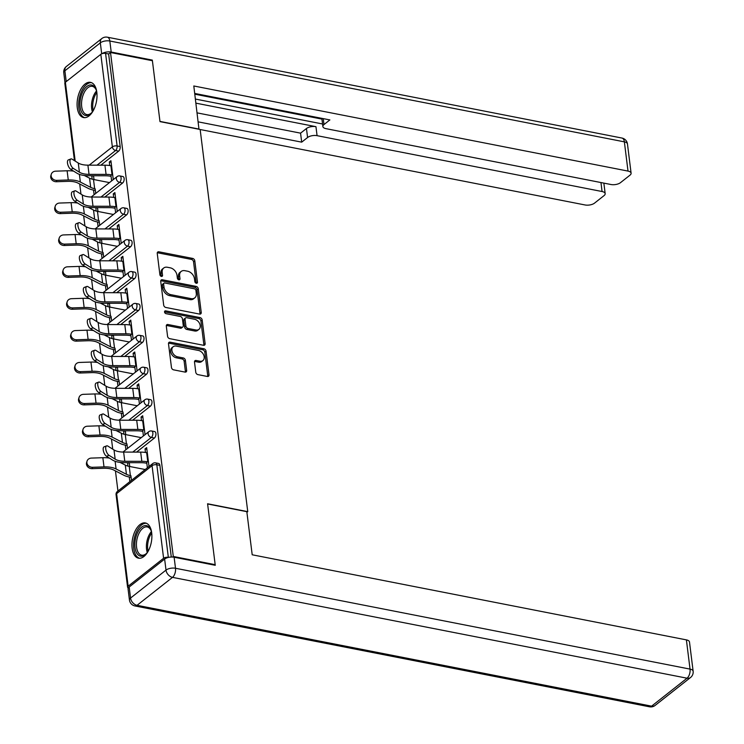<?xml version="1.0" encoding="UTF-8"?>
<svg xmlns="http://www.w3.org/2000/svg" width="744" height="744" viewBox="0 0 744 744"><rect width="100%" height="100%" fill="white"/><g stroke="black" fill="none" stroke-linecap="round" stroke-linejoin="round"><path stroke-width="1.12" d="M196.314 283.25A1.581 1.135 51.7 0 0 197.458 282.106L194.798 260.791A2.26 1.628 51.7 0 0 192.668 258.419L158.872 251.798A2.26 1.628 51.7 0 0 157.728 252.03A2.26 1.628 51.7 0 0 157.244 253.434L159.904 274.75A1.581 1.135 51.7 0 0 162.536 275.261L162.192 272.509A7.226 5.208 51.7 0 1 163.727 268.007A7.226 5.208 51.7 0 1 167.4 267.263L170.218 267.812A7.226 5.208 51.7 0 1 177.025 275.41L177.36 278.172A1.581 1.135 51.7 0 0 179.992 278.684L179.648 275.931A7.226 5.208 51.7 0 1 181.183 271.43A7.226 5.208 51.7 0 1 184.856 270.686L187.674 271.234A7.226 5.208 51.7 0 1 194.482 278.833L194.826 281.595A1.581 1.135 51.7 0 0 196.314 283.25M196.211 283.232A1.581 1.135 51.7 0 0 196.202 283.092L193.542 261.786A2.26 1.628 51.7 0 0 191.422 259.405L157.626 252.783A2.26 1.628 51.7 0 0 157.282 252.746M161.29 276.387A1.581 1.135 51.7 0 0 161.281 276.247L160.937 273.494L162.192 272.509M178.755 279.809A1.581 1.135 51.7 0 0 178.737 279.67L178.393 276.917L179.648 275.931M151.692 532.862A17.949 9.533 -78.9 0 0 145.378 522.958A17.949 9.533 -78.9 0 0 135.436 530.398A17.949 9.533 -78.9 0 0 132.153 548.272A17.949 9.533 -78.9 0 0 138.477 558.177A17.949 9.533 -78.9 0 0 148.419 550.746A17.949 9.533 -78.9 0 0 151.692 532.862A15.531 8.249 101.1 0 0 150.855 529.988A15.531 8.249 101.1 0 0 149.916 528.194A15.531 8.249 101.1 0 0 137.742 532.258A15.531 8.249 101.1 0 0 136.989 553.536A15.531 8.249 101.1 0 0 146.205 553.731A15.531 8.249 101.1 0 0 148.047 551.425M96.813 92.256A17.949 9.533 -78.9 0 0 90.498 82.352A17.949 9.533 -78.9 0 0 80.557 89.791A17.949 9.533 -78.9 0 0 77.274 107.666A17.949 9.533 -78.9 0 0 83.598 117.571A17.949 9.533 -78.9 0 0 93.539 110.14A17.949 9.533 -78.9 0 0 96.813 92.256M195.765 372.242A2.26 1.628 51.7 0 0 197.895 374.613L207.371 376.473A2.26 1.628 51.7 0 0 208.525 376.241A2.26 1.628 51.7 0 0 209.008 374.837L206.051 351.159A2.26 1.628 51.7 0 0 203.93 348.787L170.134 342.166A2.26 1.628 51.7 0 0 168.981 342.398A2.26 1.628 51.7 0 0 168.507 343.802L171.455 367.471A2.26 1.628 51.7 0 0 173.585 369.842L185.033 372.093A2.26 1.628 51.7 0 0 186.186 371.861A2.26 1.628 51.7 0 0 186.66 370.456L185.395 360.319A2.26 1.628 51.7 0 0 183.275 357.948L177.593 356.832A6.045 4.352 51.7 0 1 172.431 352.377A6.045 4.352 51.7 0 1 173.185 346.723A6.045 4.352 51.7 0 1 176.254 346.109L198.508 350.461A6.045 4.352 51.7 0 1 203.661 354.925A6.045 4.352 51.7 0 1 202.917 360.57A6.045 4.352 51.7 0 1 199.838 361.193L196.137 360.468A2.26 1.628 51.7 0 0 194.984 360.701A2.26 1.628 51.7 0 0 194.51 362.105L195.765 372.242M110.512 52.508L152.399 60.72L159.988 121.616L200.155 129.493L247.752 511.649L207.585 503.772L215.174 564.677L173.287 556.466L110.512 52.508L108.633 53.986L105.574 53.391L117.106 145.964L120.165 146.568L108.633 53.986M199.606 314.089A2.26 1.628 51.7 0 0 200.75 313.856A2.26 1.628 51.7 0 0 201.233 312.443L198.285 288.774A2.26 1.628 51.7 0 0 196.156 286.403L162.359 279.781A2.26 1.628 51.7 0 0 161.215 280.014A2.26 1.628 51.7 0 0 160.732 281.418L163.68 305.087A2.26 1.628 51.7 0 0 165.81 307.458L199.606 314.089M202.173 319.967L205.121 343.644A2.26 1.628 51.7 0 1 204.637 345.049A2.26 1.628 51.7 0 1 203.493 345.281L169.697 338.65A2.26 1.628 51.7 0 1 167.567 336.279L166.303 326.151A2.26 1.628 51.7 0 1 166.786 324.747A2.26 1.628 51.7 0 1 167.93 324.514L181.638 327.202A2.26 1.628 51.7 0 0 182.792 326.969A2.26 1.628 51.7 0 0 183.266 325.565L182.429 318.841A2.26 1.628 51.7 0 0 180.299 316.47L166.033 313.67A1.581 1.135 51.7 0 1 165.68 310.862L200.043 317.595A2.26 1.628 51.7 0 1 202.173 319.967L200.917 320.962L203.865 344.63L205.121 343.644M246.906 512.318L247.752 511.649M74.456 160.639L64.821 83.254A3.45 1.534 -7.1 0 1 65.379 82.259L100.821 54.312A3.45 1.534 -7.1 0 1 105.574 53.391M215.174 564.677L214.57 565.152M173.287 556.466L172.552 557.042M168.553 557.386L168.339 557.349A3.45 1.534 172.9 0 0 163.596 558.27L128.145 586.216A3.45 1.534 172.9 0 0 127.587 587.211A3.45 1.534 172.9 0 0 128.293 587.993M117.943 491.021L115.441 470.906M112.735 449.144L111.47 439.025M108.764 417.263L107.499 407.145M104.792 385.383L103.528 375.264M100.821 353.502L99.556 343.384M96.85 321.622L95.585 311.504M92.879 289.742L91.614 279.623M88.908 257.861L87.643 247.743M84.937 225.981L83.672 215.862M80.966 194.1L79.701 183.982M93.586 176.17L91.856 175.733M111.126 162.341L109.294 161.987L110.921 160.704L113.274 179.602M95.734 193.431L95.158 188.771M94.014 179.574L93.53 175.733M91.754 175.817L92.172 179.165M93.53 190.055L94.107 194.714M109.294 161.987L109.731 165.54M110.875 174.738L111.647 180.885M154.408 438.039L151.348 437.435A3.45 1.832 101.1 0 0 152.846 432.887A3.45 1.832 -78.9 0 0 151.627 430.99L154.687 431.585A3.45 1.832 101.1 0 1 155.905 433.492A3.45 1.832 101.1 0 1 154.408 438.039L136.561 452.11M123.216 462.638L122.137 463.484M163.596 558.27L152.064 465.688A3.45 1.534 172.9 0 1 156.817 464.768A3.45 1.832 -78.9 0 0 155.598 462.87L158.658 463.466A3.45 1.832 101.1 0 1 159.876 465.372L156.817 464.768L168.339 557.349M171.287 557.033L159.876 465.372M120.165 146.568A3.45 1.832 101.1 0 1 118.668 151.116L100.821 165.187M87.476 175.705L86.397 176.56M123.625 430.776L123.941 434.208M125.299 445.098L125.876 449.757M127.503 448.474L126.926 443.815M125.783 434.617L125.299 430.776M141.5 420.583L141.062 417.031L142.69 415.747L145.043 434.645M142.643 429.781L143.415 435.928M146.466 374.279L143.406 373.674A3.45 1.832 101.1 0 0 144.903 369.126A3.45 1.832 -78.9 0 0 143.685 367.229L146.745 367.824A3.45 1.832 101.1 0 1 147.963 369.731A3.45 1.832 101.1 0 1 146.466 374.279L128.619 388.349M115.274 398.877L114.195 399.723M115.683 367.015L115.999 370.447M117.357 381.337L117.933 385.997M119.561 384.713L118.984 380.054M117.84 370.856L117.357 367.015M133.557 356.822L133.12 353.27L134.748 351.986L137.101 370.884M134.701 366.02L135.473 372.167M138.523 310.518L135.464 309.913A3.45 1.832 101.1 0 0 136.961 305.366A3.45 1.832 -78.9 0 0 135.743 303.468L138.803 304.064A3.45 1.832 101.1 0 1 140.021 305.97A3.45 1.832 101.1 0 1 138.523 310.518L120.677 324.589M107.331 335.116L106.253 335.963M107.74 303.254L108.057 306.686M109.415 317.576L109.991 322.236M111.619 320.952L111.042 316.293M109.898 307.095L109.415 303.254M125.615 293.062L125.178 289.509L126.805 288.226L129.158 307.123M126.759 302.259L127.531 308.407M130.581 246.757L127.522 246.152A3.45 1.832 101.1 0 0 129.019 241.605A3.45 1.832 -78.9 0 0 127.801 239.708L130.86 240.303A3.45 1.832 101.1 0 1 132.079 242.209A3.45 1.832 101.1 0 1 130.581 246.757L112.735 260.828M99.389 271.346L98.31 272.202M99.798 239.494L100.115 242.925M101.472 253.816L102.049 258.475M103.676 257.192L103.1 252.532M101.956 243.334L101.472 239.494M117.673 229.301L117.236 225.748L118.863 224.465L121.216 243.362M118.817 238.499L119.589 244.646M122.639 182.996L119.579 182.392A3.45 1.832 101.1 0 0 121.077 177.844A3.45 1.832 -78.9 0 0 119.858 175.937L122.918 176.542A3.45 1.832 101.1 0 1 124.136 178.448A3.45 1.832 101.1 0 1 122.639 182.996L104.792 197.067M91.447 207.585L90.368 208.441M113.702 197.42L113.265 193.868L114.892 192.584L117.245 211.482M114.846 206.618L115.618 212.765M95.827 207.613L96.143 211.045M97.501 221.935L98.078 226.595M99.705 225.311L99.129 220.652M97.985 211.454L97.501 207.613M126.61 214.877L123.55 214.272A3.45 1.832 101.1 0 0 125.048 209.724A3.45 1.832 -78.9 0 0 123.83 207.827L126.889 208.422A3.45 1.832 101.1 0 1 128.108 210.329A3.45 1.832 101.1 0 1 126.61 214.877L108.764 228.947M95.418 239.466L94.339 240.321M121.644 261.181L121.207 257.629L122.834 256.345L125.187 275.243M122.788 270.379L123.56 276.526M103.769 271.374L104.086 274.806M105.443 285.696L106.02 290.355M107.648 289.072L107.071 284.413M105.927 275.215L105.443 271.374M134.552 278.637L131.493 278.033A3.45 1.832 101.1 0 0 132.99 273.485A3.45 1.832 -78.9 0 0 131.772 271.588L134.831 272.183A3.45 1.832 101.1 0 1 136.05 274.09A3.45 1.832 101.1 0 1 134.552 278.637L116.706 292.708M103.36 303.227L102.281 304.082M129.586 324.942L129.149 321.389L130.777 320.106L133.13 339.004M130.73 334.14L131.502 340.287M111.712 335.135L112.028 338.567M113.386 349.457L113.962 354.116M115.59 352.833L115.013 348.173M113.869 338.976L113.386 335.135M142.495 342.398L139.435 341.794A3.45 1.832 101.1 0 0 140.932 337.246A3.45 1.832 -78.9 0 0 139.714 335.349L142.774 335.944A3.45 1.832 101.1 0 1 143.992 337.85A3.45 1.832 101.1 0 1 142.495 342.398L124.648 356.469M111.302 366.997L110.224 367.843M137.528 388.703L137.091 385.15L138.719 383.867L141.072 402.764M138.672 397.901L139.444 404.048M119.654 398.896L119.97 402.327M121.328 413.218L121.904 417.877M123.532 416.594L122.955 411.934M121.811 402.737L121.328 398.896M150.437 406.159L147.377 405.554A3.45 1.832 101.1 0 0 148.874 401.007A3.45 1.832 -78.9 0 0 147.656 399.11L150.716 399.705A3.45 1.832 101.1 0 1 151.934 401.611A3.45 1.832 101.1 0 1 150.437 406.159L132.59 420.23M119.245 430.757L118.166 431.604M145.471 452.464L145.024 448.911L146.661 447.628L149.014 466.525M146.615 461.661L147.386 467.809M127.596 462.656L127.912 466.088M129.27 476.978L129.847 481.638M131.474 480.354L130.898 475.695M129.754 466.497L129.27 462.656M95.725 207.697L97.557 208.05M113.265 193.868L115.097 194.221M99.696 239.577L101.528 239.931M117.236 225.748L119.068 226.102M103.667 271.458L105.499 271.811M121.207 257.629L123.039 257.982M107.638 303.338L109.47 303.692M125.178 289.509L127.01 289.862M111.609 335.219L113.441 335.572M129.149 321.389L130.981 321.743M115.58 367.099L117.413 367.452M133.12 353.27L134.952 353.632M119.552 398.979L121.384 399.333M137.091 385.15L138.923 385.513M123.523 430.86L125.355 431.213M141.062 417.031L142.895 417.393M127.494 462.74L129.326 463.094M145.024 448.911L146.866 449.274M181.183 271.43L179.927 272.416A7.226 5.208 51.7 0 0 178.393 276.917M163.727 268.007L162.471 268.993A7.226 5.208 51.7 0 0 160.937 273.494M199.95 314.117A2.26 1.628 51.7 0 0 199.978 313.438L197.03 289.76A2.26 1.628 51.7 0 0 194.909 287.389L161.113 280.767A2.26 1.628 51.7 0 0 160.769 280.73M195.932 290.467A1.581 1.135 51.7 0 0 194.444 288.802L164.777 282.99A1.581 1.135 51.7 0 0 163.633 284.143L163.996 287.044A7.226 5.208 51.7 0 0 170.804 294.643L191.087 298.623A7.226 5.208 51.7 0 0 194.761 297.87A7.226 5.208 51.7 0 0 196.295 293.378L195.932 290.467M163.978 283.157L162.722 284.143A1.581 1.135 51.7 0 0 162.387 285.129L163.633 284.143M194.761 297.87L193.505 298.865A7.226 5.208 51.7 0 1 189.832 299.609L169.558 295.628A7.226 5.208 51.7 0 1 162.75 288.04L162.387 285.129M203.837 345.309A2.26 1.628 51.7 0 0 203.865 344.63M182.792 326.969L181.536 327.955A2.26 1.628 51.7 0 1 180.383 328.188L166.684 325.5A2.26 1.628 51.7 0 0 166.34 325.463M164.536 311.866L198.788 318.581L200.043 317.595M195.858 329.983A6.045 4.352 51.7 0 0 198.936 329.359A6.045 4.352 51.7 0 0 199.68 323.705A6.045 4.352 51.7 0 0 194.528 319.25L186.688 317.716A2.26 1.628 51.7 0 0 185.535 317.948A2.26 1.628 51.7 0 0 185.061 319.353L185.898 326.077A2.26 1.628 51.7 0 0 188.027 328.448L195.858 329.983L194.612 330.978A6.045 4.352 51.7 0 0 197.681 330.355L198.936 329.359M185.535 317.948L184.289 318.934A2.26 1.628 51.7 0 0 183.805 320.348L185.061 319.353M194.612 330.978L186.772 329.434A2.26 1.628 51.7 0 1 184.642 327.062L183.805 320.348M200.917 320.962A2.26 1.628 51.7 0 0 198.788 318.581M202.917 360.57L201.661 361.565A6.045 4.352 51.7 0 1 198.592 362.189L194.882 361.454A2.26 1.628 51.7 0 0 194.537 361.426M173.185 346.723L171.929 347.718A6.045 4.352 51.7 0 0 171.176 353.372A6.045 4.352 51.7 0 0 176.337 357.827L177.593 356.832M185.377 372.121A2.26 1.628 51.7 0 0 185.405 371.442L184.149 361.314A2.26 1.628 51.7 0 0 182.02 358.933L176.337 357.827M207.715 376.501A2.26 1.628 51.7 0 0 207.753 375.822L204.805 352.154A2.26 1.628 51.7 0 0 202.675 349.773L168.879 343.151A2.26 1.628 51.7 0 0 168.535 343.124M73.675 171.167A18.405 8.203 172.9 0 0 67.118 170.785L55.67 171.167A5.18 4.538 17.4 0 0 51.299 174.208A5.18 4.538 17.4 0 0 56.814 180.364L56.377 181.731L67.834 181.35A15.41 6.873 -7.1 0 1 74.009 181.787A15.41 6.873 -7.1 0 1 77.962 183.089L88.304 188.409A18.405 8.203 172.9 0 0 93.019 189.953L95.362 190.418M109.191 182.55L93.502 179.481L94.646 188.669A15.41 6.873 -7.1 0 1 90.694 187.376L80.352 182.057A18.405 8.203 172.9 0 0 75.637 180.504A18.405 8.203 172.9 0 0 68.262 179.974L56.814 180.364M56.377 181.731A5.18 4.538 -162.6 0 1 50.871 175.584L51.299 174.208M93.502 179.481A15.41 6.873 -7.1 0 1 89.55 178.179L84.295 175.472M111.563 165.875L110.912 165.745A18.405 8.203 -7.1 0 0 104.932 165.196L87.894 165.149A15.41 6.873 172.9 0 1 82.882 164.694A15.41 6.873 172.9 0 1 78.269 163.02L72.149 159.197A5.18 2.223 69.2 0 0 70.885 158.956A5.18 2.223 69.2 0 0 70.243 163.327A5.18 2.223 69.2 0 0 73.303 168.386L79.413 172.217A15.41 6.873 172.9 0 0 84.025 173.891A15.41 6.873 172.9 0 0 89.038 174.347L106.076 174.394A18.405 8.203 -7.1 0 1 112.056 174.942L112.707 175.073M111.079 176.356L110.428 176.226A15.41 6.873 172.9 0 0 105.415 175.77L88.387 175.724A18.405 8.203 -7.1 0 1 82.398 175.175A18.405 8.203 -7.1 0 1 76.892 173.175L70.773 169.353A5.18 2.223 -110.8 0 1 67.723 164.285A5.18 2.223 -110.8 0 1 68.364 159.913L70.885 158.956M93.167 110.819A15.531 8.249 101.1 0 1 91.326 113.125A15.531 8.249 101.1 0 1 82.482 113.441A15.531 8.249 101.1 0 1 80.389 99.138A15.531 8.249 101.1 0 1 87.643 85.913A15.531 8.249 101.1 0 1 95.976 89.382A15.531 8.249 101.1 0 1 96.813 92.219M96.181 89.903A14.378 7.635 -78.9 0 0 92.293 86.341A14.378 7.635 -78.9 0 0 81.952 99.408A14.378 7.635 -78.9 0 0 86.769 114.557A14.378 7.635 -78.9 0 0 91.707 112.725M91.605 82.705A17.828 9.467 -78.9 0 0 79.18 98.971A17.828 9.467 -78.9 0 0 84.751 117.664M151.06 530.509A14.378 7.635 -78.9 0 0 150.4 529.319A14.378 7.635 -78.9 0 0 147.182 526.947A14.378 7.635 -78.9 0 0 137.817 536.182A14.378 7.635 -78.9 0 0 138.43 552.792A14.378 7.635 -78.9 0 0 141.648 555.164A14.378 7.635 -78.9 0 0 146.587 553.331M146.484 523.311A17.828 9.467 -78.9 0 0 135.157 535.187A17.828 9.467 -78.9 0 0 136.031 555.415A17.828 9.467 -78.9 0 0 139.63 558.27M198.974 129.261L193.803 85.979L628.01 171.083L624.365 141.853L109.824 41.013L111.2 52.043L152.325 60.106L159.96 121.412L199.178 129.103M195.942 103.156L315.949 126.675L317.074 135.668L602.073 191.524L600.957 182.55M317.074 135.668A6.901 3.078 172.9 0 0 307.579 137.51L306.454 128.517A6.901 3.078 -7.1 0 1 315.949 126.675M198.276 121.877L301.692 142.15L307.579 137.51M200.164 129.521L585.044 204.963A6.901 3.078 172.9 0 0 594.54 203.121L604.054 195.616A6.901 3.078 172.9 0 0 605.17 193.635A6.901 3.078 172.9 0 0 602.073 191.524M323.24 118.621L323.984 124.564A6.901 3.078 172.9 0 0 322.877 126.545A6.901 3.078 172.9 0 0 325.965 128.656L610.973 184.512A6.901 3.078 172.9 0 0 620.468 182.671L629.991 175.166A6.901 3.078 172.9 0 0 631.098 173.185A6.901 3.078 172.9 0 0 628.01 171.083M323.984 124.564L329.871 119.923L194.733 93.437M151.72 60.58L152.325 60.106M111.2 52.043A6.901 3.078 172.9 0 0 101.919 53.726M195.43 99.064L322.552 123.978M321.947 119.096L194.826 94.181M197.151 112.883L300.567 133.157L306.454 128.517M300.567 133.157L301.692 142.15M164.629 559.07L129.177 587.025L130.553 598.055L166.005 570.099L164.629 559.07A6.901 3.078 -7.1 0 1 174.124 557.228L215.249 565.291L207.613 503.976L246.822 511.667L252.197 554.782L686.396 639.886A6.901 3.078 -7.1 0 1 689.493 641.998L693.129 671.218A6.901 3.078 172.9 0 0 690.041 669.107L686.396 639.886M129.447 600.036A6.901 6.901 0 0 0 134.962 605.951A6.901 3.664 -78.9 0 0 137.054 605.309L651.595 706.158L687.047 678.202L172.506 577.363L137.054 605.309A6.901 4.976 51.7 0 1 130.553 598.055A6.901 3.078 172.9 0 0 129.447 600.036L128.07 588.997A6.901 3.078 -7.1 0 1 129.177 587.025M77.646 203.047A18.405 8.203 172.9 0 0 71.089 202.666L59.641 203.047A5.18 4.538 17.4 0 0 55.27 206.088A5.18 4.538 17.4 0 0 60.785 212.245L60.348 213.612L71.805 213.23A15.41 6.873 -7.1 0 1 77.98 213.668A15.41 6.873 -7.1 0 1 81.933 214.97L92.275 220.289A18.405 8.203 172.9 0 0 96.99 221.833L99.333 222.298M113.162 214.43L97.473 211.361L98.617 220.55A15.41 6.873 -7.1 0 1 94.665 219.257L84.323 213.937A18.405 8.203 172.9 0 0 79.608 212.384A18.405 8.203 172.9 0 0 72.233 211.854L60.785 212.245M60.348 213.612A5.18 4.538 -162.6 0 1 54.842 207.464L55.27 206.088M97.473 211.361A15.41 6.873 -7.1 0 1 93.521 210.059L88.257 207.353M81.617 234.927A18.405 8.203 172.9 0 0 75.06 234.546L63.612 234.927A5.18 4.538 17.4 0 0 59.241 237.968A5.18 4.538 17.4 0 0 64.756 244.125L64.319 245.492L75.776 245.111A15.41 6.873 -7.1 0 1 81.952 245.548A15.41 6.873 -7.1 0 1 85.904 246.85L96.246 252.169A18.405 8.203 172.9 0 0 100.961 253.713L103.304 254.178M117.134 246.311L101.444 243.242L102.588 252.43A15.41 6.873 -7.1 0 1 98.636 251.137L88.294 245.818A18.405 8.203 172.9 0 0 83.579 244.264A18.405 8.203 172.9 0 0 76.204 243.744L64.756 244.125M64.319 245.492A5.18 4.538 -162.6 0 1 58.813 239.345L59.241 237.968M101.444 243.242A15.41 6.873 -7.1 0 1 97.492 241.939L92.228 239.233M85.588 266.808A18.405 8.203 172.9 0 0 79.031 266.426L67.583 266.808A5.18 4.538 17.4 0 0 63.212 269.849A5.18 4.538 17.4 0 0 68.727 276.005L68.29 277.373L79.748 276.991A15.41 6.873 -7.1 0 1 85.923 277.428A15.41 6.873 -7.1 0 1 89.875 278.73L100.217 284.05A18.405 8.203 172.9 0 0 104.932 285.594L107.275 286.059M121.105 278.191L105.415 275.122L106.559 284.31A15.41 6.873 -7.1 0 1 102.607 283.018L92.265 277.698A18.405 8.203 172.9 0 0 87.55 276.145A18.405 8.203 172.9 0 0 80.175 275.624L68.727 276.005M68.29 277.373A5.18 4.538 -162.6 0 1 62.784 271.225L63.212 269.849M105.415 275.122A15.41 6.873 -7.1 0 1 101.463 273.82L96.199 271.114M89.559 298.688A18.405 8.203 172.9 0 0 83.002 298.307L71.545 298.688A5.18 4.538 17.4 0 0 67.183 301.729A5.18 4.538 17.4 0 0 72.698 307.886L72.261 309.253L83.719 308.872A15.41 6.873 -7.1 0 1 89.894 309.309A15.41 6.873 -7.1 0 1 93.846 310.611L104.188 315.93A18.405 8.203 172.9 0 0 108.903 317.483L111.247 317.939M125.076 310.071L109.387 307.002L110.531 316.191A15.41 6.873 -7.1 0 1 106.578 314.898L96.236 309.578A18.405 8.203 172.9 0 0 91.521 308.025A18.405 8.203 172.9 0 0 84.146 307.505L72.698 307.886M72.261 309.253A5.18 4.538 -162.6 0 1 66.755 303.106L67.183 301.729M109.387 307.002A15.41 6.873 -7.1 0 1 105.434 305.7L100.17 302.994M93.53 330.569A18.405 8.203 172.9 0 0 86.974 330.187L75.516 330.569A5.18 4.538 17.4 0 0 71.154 333.61A5.18 4.538 17.4 0 0 76.669 339.766L76.232 341.133L87.69 340.752A15.41 6.873 -7.1 0 1 93.865 341.189A15.41 6.873 -7.1 0 1 97.817 342.491L108.159 347.811A18.405 8.203 172.9 0 0 112.874 349.364L115.218 349.82M129.047 341.952L113.358 338.883L114.502 348.071A15.41 6.873 -7.1 0 1 110.549 346.778L100.208 341.459A18.405 8.203 172.9 0 0 95.492 339.906A18.405 8.203 172.9 0 0 88.118 339.385L76.669 339.766M76.232 341.133A5.18 4.538 -162.6 0 1 70.727 334.986L71.154 333.61M113.358 338.883A15.41 6.873 -7.1 0 1 109.405 337.581L104.141 334.874M115.534 197.755L114.883 197.625A18.405 8.203 -7.1 0 0 108.903 197.076L91.865 197.03A15.41 6.873 172.9 0 1 86.853 196.574A15.41 6.873 172.9 0 1 82.24 194.9L76.12 191.078A5.18 2.223 69.2 0 0 74.856 190.836A5.18 2.223 69.2 0 0 74.214 195.207A5.18 2.223 69.2 0 0 77.274 200.275L83.384 204.098A15.41 6.873 172.9 0 0 87.997 205.772A15.41 6.873 172.9 0 0 93.009 206.228L110.047 206.274A18.405 8.203 -7.1 0 1 116.027 206.823L116.678 206.953M115.05 208.236L114.399 208.106A15.41 6.873 172.9 0 0 109.387 207.65L92.358 207.604A18.405 8.203 -7.1 0 1 86.369 207.055A18.405 8.203 -7.1 0 1 80.864 205.056L74.744 201.233A5.18 2.223 -110.8 0 1 71.694 196.165A5.18 2.223 -110.8 0 1 72.335 191.794L74.856 190.836M119.505 229.636L118.854 229.505A18.405 8.203 -7.1 0 0 112.874 228.957L95.837 228.91A15.41 6.873 172.9 0 1 90.824 228.455A15.41 6.873 172.9 0 1 86.211 226.781L80.092 222.958A5.18 2.223 69.2 0 0 78.827 222.716A5.18 2.223 69.2 0 0 78.185 227.087A5.18 2.223 69.2 0 0 81.245 232.156L87.355 235.978A15.41 6.873 172.9 0 0 91.968 237.652A15.41 6.873 172.9 0 0 96.98 238.108L114.018 238.154A18.405 8.203 -7.1 0 1 119.998 238.703L120.649 238.833M119.021 240.117L118.37 239.987A15.41 6.873 172.9 0 0 113.358 239.531L96.329 239.484A18.405 8.203 -7.1 0 1 90.34 238.936A18.405 8.203 -7.1 0 1 84.835 236.936L78.715 233.114A5.18 2.223 -110.8 0 1 75.665 228.045A5.18 2.223 -110.8 0 1 76.306 223.674L78.827 222.716M123.476 261.516L122.825 261.386A18.405 8.203 -7.1 0 0 116.845 260.837L99.808 260.791A15.41 6.873 172.9 0 1 94.795 260.335A15.41 6.873 172.9 0 1 90.182 258.661L84.063 254.839A5.18 2.223 69.2 0 0 82.798 254.597A5.18 2.223 69.2 0 0 82.156 258.968A5.18 2.223 69.2 0 0 85.216 264.036L91.326 267.859A15.41 6.873 172.9 0 0 95.939 269.533A15.41 6.873 172.9 0 0 100.951 269.988L117.989 270.035A18.405 8.203 -7.1 0 1 123.969 270.584L124.62 270.714M122.993 271.997L122.342 271.867A15.41 6.873 172.9 0 0 117.329 271.411L100.3 271.365A18.405 8.203 -7.1 0 1 94.311 270.816A18.405 8.203 -7.1 0 1 88.806 268.817L82.686 264.994A5.18 2.223 -110.8 0 1 79.636 259.926A5.18 2.223 -110.8 0 1 80.278 255.555L82.798 254.597M127.447 293.396L126.796 293.266A18.405 8.203 -7.1 0 0 120.816 292.718L103.779 292.671A15.41 6.873 172.9 0 1 98.766 292.215A15.41 6.873 172.9 0 1 94.153 290.541L88.034 286.719A5.18 2.223 69.2 0 0 86.769 286.477A5.18 2.223 69.2 0 0 86.127 290.848A5.18 2.223 69.2 0 0 89.178 295.917L95.297 299.739A15.41 6.873 172.9 0 0 99.91 301.413A15.41 6.873 172.9 0 0 104.923 301.869L121.96 301.915A18.405 8.203 -7.1 0 1 127.94 302.464L128.591 302.594M126.964 303.877L126.313 303.747A15.41 6.873 172.9 0 0 121.3 303.292L104.272 303.245A18.405 8.203 -7.1 0 1 98.282 302.696A18.405 8.203 -7.1 0 1 92.777 300.697L86.657 296.875A5.18 2.223 -110.8 0 1 83.607 291.806A5.18 2.223 -110.8 0 1 84.249 287.435L86.769 286.477M131.418 325.277L130.767 325.147A18.405 8.203 -7.1 0 0 124.787 324.598L107.75 324.551A15.41 6.873 172.9 0 1 102.737 324.096A15.41 6.873 172.9 0 1 98.124 322.422L92.005 318.599A5.18 2.223 69.2 0 0 90.74 318.358A5.18 2.223 69.2 0 0 90.098 322.729A5.18 2.223 69.2 0 0 93.149 327.797L99.268 331.619A15.41 6.873 172.9 0 0 103.881 333.293A15.41 6.873 172.9 0 0 108.894 333.749L125.931 333.796A18.405 8.203 -7.1 0 1 131.911 334.344L132.562 334.474M130.935 335.758L130.284 335.628A15.41 6.873 172.9 0 0 125.271 335.172L108.243 335.126A18.405 8.203 -7.1 0 1 102.254 334.577A18.405 8.203 -7.1 0 1 96.748 332.577L90.629 328.755A5.18 2.223 -110.8 0 1 87.578 323.687A5.18 2.223 -110.8 0 1 88.22 319.316L90.74 318.358M97.501 362.449A18.405 8.203 172.9 0 0 90.945 362.068L79.487 362.449A5.18 4.538 17.4 0 0 75.125 365.49A5.18 4.538 17.4 0 0 80.64 371.647L80.203 373.014L91.661 372.632A15.41 6.873 -7.1 0 1 97.836 373.07A15.41 6.873 -7.1 0 1 101.789 374.372L112.13 379.691A18.405 8.203 172.9 0 0 116.845 381.244L119.189 381.7M133.018 373.832L117.329 370.763L118.473 379.952A15.41 6.873 -7.1 0 1 114.52 378.659L104.179 373.339A18.405 8.203 172.9 0 0 99.464 371.786A18.405 8.203 172.9 0 0 92.089 371.265L80.64 371.647M80.203 373.014A5.18 4.538 -162.6 0 1 74.698 366.866L75.125 365.49M117.329 370.763A15.41 6.873 -7.1 0 1 113.376 369.461L108.113 366.755M135.389 357.157L134.738 357.027A18.405 8.203 -7.1 0 0 128.758 356.478L111.721 356.432A15.41 6.873 172.9 0 1 106.708 355.976A15.41 6.873 172.9 0 1 102.095 354.302L95.976 350.48A5.18 2.223 69.2 0 0 94.711 350.238A5.18 2.223 69.2 0 0 94.07 354.609A5.18 2.223 69.2 0 0 97.12 359.678L103.239 363.5A15.41 6.873 172.9 0 0 107.852 365.174A15.41 6.873 172.9 0 0 112.865 365.63L129.902 365.676A18.405 8.203 -7.1 0 1 135.882 366.225L136.533 366.355M134.906 367.638L134.255 367.508A15.41 6.873 172.9 0 0 129.242 367.052L112.214 367.006A18.405 8.203 -7.1 0 1 106.225 366.457A18.405 8.203 -7.1 0 1 100.719 364.458L94.6 360.635A5.18 2.223 -110.8 0 1 91.549 355.567A5.18 2.223 -110.8 0 1 92.191 351.196L94.711 350.238M101.472 394.329A18.405 8.203 172.9 0 0 94.916 393.948L83.458 394.329A5.18 4.538 17.4 0 0 79.097 397.37A5.18 4.538 17.4 0 0 84.611 403.527L84.174 404.894L95.632 404.513A15.41 6.873 -7.1 0 1 101.807 404.95A15.41 6.873 -7.1 0 1 105.76 406.252L116.101 411.572A18.405 8.203 172.9 0 0 120.816 413.125L123.16 413.58M136.989 405.713L121.3 402.644L122.444 411.832A15.41 6.873 -7.1 0 1 118.491 410.539L108.15 405.22A18.405 8.203 172.9 0 0 103.435 403.667A18.405 8.203 172.9 0 0 96.06 403.146L84.611 403.527M84.174 404.894A5.18 4.538 -162.6 0 1 78.669 398.747L79.097 397.37M121.3 402.644A15.41 6.873 -7.1 0 1 117.347 401.342L112.084 398.635M139.361 389.038L138.71 388.907A18.405 8.203 -7.1 0 0 132.73 388.359L115.692 388.312A15.41 6.873 172.9 0 1 110.679 387.857A15.41 6.873 172.9 0 1 106.067 386.183L99.947 382.36A5.18 2.223 69.2 0 0 98.682 382.118A5.18 2.223 69.2 0 0 98.041 386.489A5.18 2.223 69.2 0 0 101.091 391.558L107.21 395.38A15.41 6.873 172.9 0 0 111.823 397.054A15.41 6.873 172.9 0 0 116.836 397.51L133.874 397.556A18.405 8.203 -7.1 0 1 139.853 398.105L140.504 398.235M138.877 399.519L138.226 399.389A15.41 6.873 172.9 0 0 133.213 398.933L116.176 398.886A18.405 8.203 -7.1 0 1 110.196 398.338A18.405 8.203 -7.1 0 1 104.69 396.338L98.571 392.516A5.18 2.223 -110.8 0 1 95.52 387.447A5.18 2.223 -110.8 0 1 96.162 383.076L98.682 382.118M105.443 426.21A18.405 8.203 172.9 0 0 98.887 425.828L87.429 426.21A5.18 4.538 17.4 0 0 83.068 429.251A5.18 4.538 17.4 0 0 88.583 435.407L88.145 436.774L99.603 436.393A15.41 6.873 -7.1 0 1 105.778 436.83A15.41 6.873 -7.1 0 1 109.721 438.132L120.072 443.452A18.405 8.203 172.9 0 0 124.787 445.005L127.131 445.461M140.96 437.593L125.271 434.524L126.415 443.722A15.41 6.873 -7.1 0 1 122.462 442.42L112.121 437.1A18.405 8.203 172.9 0 0 107.406 435.547A18.405 8.203 172.9 0 0 100.031 435.026L88.583 435.407M88.145 436.774A5.18 4.538 -162.6 0 1 82.64 430.627L83.068 429.251M125.271 434.524A15.41 6.873 -7.1 0 1 121.319 433.222L116.055 430.516M143.332 420.918L142.681 420.788A18.405 8.203 -7.1 0 0 136.701 420.239L119.663 420.193A15.41 6.873 172.9 0 1 114.65 419.737A15.41 6.873 172.9 0 1 110.038 418.063L103.918 414.241A5.18 2.223 69.2 0 0 102.653 413.999A5.18 2.223 69.2 0 0 102.012 418.37A5.18 2.223 69.2 0 0 105.062 423.438L111.181 427.261A15.41 6.873 172.9 0 0 115.794 428.935A15.41 6.873 172.9 0 0 120.807 429.39L137.845 429.437A18.405 8.203 -7.1 0 1 143.825 429.986L144.476 430.116M142.848 431.399L142.197 431.269A15.41 6.873 172.9 0 0 137.184 430.813L120.147 430.767A18.405 8.203 -7.1 0 1 114.167 430.218A18.405 8.203 -7.1 0 1 108.661 428.219L102.542 424.396A5.18 2.223 -110.8 0 1 99.491 419.328A5.18 2.223 -110.8 0 1 100.133 414.957L102.653 413.999M109.415 458.09A18.405 8.203 172.9 0 0 102.858 457.709L91.4 458.09A5.18 4.538 17.4 0 0 87.039 461.141A5.18 4.538 17.4 0 0 92.554 467.288L92.117 468.655L103.574 468.274A15.41 6.873 -7.1 0 1 109.749 468.711A15.41 6.873 -7.1 0 1 113.693 470.013L124.043 475.332A18.405 8.203 172.9 0 0 128.758 476.885L131.102 477.341M144.931 469.473L129.242 466.404L130.386 475.602A15.41 6.873 -7.1 0 1 126.433 474.3L116.092 468.98A18.405 8.203 172.9 0 0 111.377 467.427A18.405 8.203 172.9 0 0 104.002 466.907L92.554 467.288M92.117 468.655A5.18 4.538 -162.6 0 1 86.611 462.508L87.039 461.141M129.242 466.404A15.41 6.873 -7.1 0 1 125.29 465.102L120.026 462.396M147.303 452.798L146.652 452.668A18.405 8.203 -7.1 0 0 140.672 452.12L123.634 452.073A15.41 6.873 172.9 0 1 118.621 451.617A15.41 6.873 172.9 0 1 114.009 449.943L107.889 446.121A5.18 2.223 69.2 0 0 106.625 445.879A5.18 2.223 69.2 0 0 105.983 450.25A5.18 2.223 69.2 0 0 109.033 455.319L115.153 459.141A15.41 6.873 172.9 0 0 119.765 460.815A15.41 6.873 172.9 0 0 124.778 461.271L141.816 461.317A18.405 8.203 -7.1 0 1 147.796 461.866L148.447 461.996M146.819 463.279L146.168 463.149A15.41 6.873 172.9 0 0 141.155 462.694L124.118 462.647A18.405 8.203 -7.1 0 1 118.138 462.098A18.405 8.203 -7.1 0 1 112.623 460.099L106.513 456.277A5.18 2.223 -110.8 0 1 103.463 451.208A5.18 2.223 -110.8 0 1 104.104 446.837L106.625 445.879M196.202 283.092L197.458 282.106M161.281 276.247L162.536 275.261M178.737 279.67L179.992 278.684M65.379 82.259L75.191 161.095M89.187 165.159L112.353 146.884L100.821 54.312M118.668 151.116L115.608 150.511A3.45 2.483 51.7 0 1 112.353 146.884A3.45 1.534 -7.1 0 1 117.106 145.964A3.45 1.832 101.1 0 1 115.608 150.511L97.008 165.177M155.598 462.87A3.45 3.45 0 0 0 152.799 463.54A3.45 2.483 -128.3 0 0 152.064 465.688L116.613 493.644L128.145 586.216M152.799 463.54L117.347 491.496A3.45 2.483 -128.3 0 0 116.613 493.644A3.45 1.534 172.9 0 0 116.064 494.63L127.587 587.211M100.979 197.058L119.579 182.392A3.45 2.483 51.7 0 1 116.324 178.765A3.45 2.483 -128.3 0 1 117.059 176.616L91.177 197.02M123.83 207.827A3.45 3.45 0 0 0 121.03 208.497A3.45 2.483 -128.3 0 0 120.296 210.645A3.45 2.483 51.7 0 0 123.55 214.272L104.951 228.938M127.801 239.708A3.45 3.45 0 0 0 125.001 240.377A3.45 2.483 -128.3 0 0 124.267 242.525A3.45 2.483 51.7 0 0 127.522 246.152L108.922 260.819M131.772 271.588A3.45 3.45 0 0 0 128.972 272.257A3.45 2.483 -128.3 0 0 128.238 274.406A3.45 2.483 51.7 0 0 131.493 278.033L112.893 292.699M135.743 303.468A3.45 3.45 0 0 0 132.944 304.138A3.45 2.483 -128.3 0 0 132.209 306.286A3.45 2.483 51.7 0 0 135.464 309.913L116.864 324.579M139.714 335.349A3.45 3.45 0 0 0 136.915 336.018A3.45 2.483 -128.3 0 0 136.18 338.167A3.45 2.483 51.7 0 0 139.435 341.794L120.835 356.46M143.685 367.229A3.45 3.45 0 0 0 140.886 367.899A3.45 2.483 -128.3 0 0 140.151 370.047A3.45 2.483 51.7 0 0 143.406 373.674L124.806 388.34M147.656 399.11A3.45 3.45 0 0 0 144.857 399.779A3.45 2.483 -128.3 0 0 144.122 401.927A3.45 2.483 51.7 0 0 147.377 405.554L128.777 420.221M151.627 430.99A3.45 3.45 0 0 0 148.828 431.659A3.45 2.483 -128.3 0 0 148.093 433.808A3.45 2.483 51.7 0 0 151.348 437.435L132.748 452.101M157.626 252.783L158.872 251.798M191.422 259.405L192.668 258.419M193.542 261.786L194.798 260.791M161.113 280.767L162.359 279.781M194.909 287.389L196.156 286.403M197.03 289.76L198.285 288.774M199.978 313.438L201.233 312.443M162.75 288.04L163.996 287.044M169.558 295.628L170.804 294.643M189.832 299.609L191.087 298.623M166.684 325.5L167.93 324.514M180.383 328.188L181.638 327.202M164.536 311.764L165.68 310.862M184.642 327.062L185.898 326.077M186.772 329.434L188.027 328.448M194.882 361.454L196.137 360.468M198.592 362.189L199.838 361.193M182.02 358.933L183.275 357.948M184.149 361.314L185.395 360.319M185.405 371.442L186.66 370.456M168.879 343.151L170.134 342.166M202.675 349.773L203.93 348.787M204.805 352.154L206.051 351.159M207.753 375.822L209.008 374.837M68.262 179.974L67.118 170.785M90.694 187.376L89.55 178.179M80.352 182.057L79.394 174.366M87.894 165.149L89.038 174.347M73.303 168.386L70.773 169.353M78.269 163.02L79.413 172.217M104.932 165.196L106.076 174.394M110.912 165.745L112.056 174.942M92.414 111.87A14.378 7.635 101.1 0 1 91.921 101.361A14.378 7.635 101.1 0 1 96.515 90.963M96.832 92.414A13.903 7.384 -78.9 0 0 93.121 101.584A13.903 7.384 -78.9 0 0 93.26 110.642M147.293 552.476A14.378 7.635 101.1 0 1 151.395 531.569M151.711 533.02A13.903 7.384 -78.9 0 0 148.14 551.248M101.695 53.81L100.328 42.845L64.877 70.801L66.225 81.589M627.462 143.964A6.901 6.901 0 0 0 621.938 138.049A6.901 3.664 -78.9 0 1 624.365 141.853A6.901 3.078 -7.1 0 1 627.462 143.964L631.098 173.185M63.77 72.782A6.901 3.078 -7.1 0 1 64.877 70.801A6.901 4.976 51.7 0 1 66.346 66.504A6.901 6.901 0 0 0 63.77 72.782L64.998 82.649M107.396 37.2A6.901 6.901 0 0 0 101.798 38.558A6.901 4.976 -128.3 0 0 100.328 42.845A6.901 3.078 -7.1 0 1 109.824 41.013A6.901 3.664 -78.9 0 0 107.396 37.2L621.938 138.049M174.124 557.228L175.5 568.267L690.041 669.107A6.901 3.664 -78.9 0 1 687.047 678.202A6.901 4.976 51.7 0 0 690.553 677.496L655.101 705.442A6.901 4.976 -128.3 0 1 651.595 706.158A6.901 3.664 -78.9 0 1 649.503 706.8A6.901 6.901 0 0 0 655.101 705.442M175.5 568.267A6.901 3.078 172.9 0 0 166.005 570.099A6.901 4.976 -128.3 0 0 172.506 577.363A6.901 3.664 -78.9 0 0 175.5 568.267M72.233 211.854L71.089 202.666M94.665 219.257L93.521 210.059M84.323 213.937L83.365 206.246M76.204 243.744L75.06 234.546M98.636 251.137L97.492 241.939M88.294 245.818L87.336 238.127M80.175 275.624L79.031 266.426M102.607 283.018L101.463 273.82M92.265 277.698L91.307 270.007M84.146 307.505L83.002 298.307M106.578 314.898L105.434 305.7M96.236 309.578L95.279 301.887M88.118 339.385L86.974 330.187M110.549 346.778L109.405 337.581M100.208 341.459L99.25 333.768M91.865 197.03L93.009 206.228M77.274 200.275L74.744 201.233M82.24 194.9L83.384 204.098M108.903 197.076L110.047 206.274M114.883 197.625L116.027 206.823M95.837 228.91L96.98 238.108M81.245 232.156L78.715 233.114M86.211 226.781L87.355 235.978M112.874 228.957L114.018 238.154M118.854 229.505L119.998 238.703M99.808 260.791L100.951 269.988M85.216 264.036L82.686 264.994M90.182 258.661L91.326 267.859M116.845 260.837L117.989 270.035M122.825 261.386L123.969 270.584M103.779 292.671L104.923 301.869M89.178 295.917L86.657 296.875M94.153 290.541L95.297 299.739M120.816 292.718L121.96 301.915M126.796 293.266L127.94 302.464M107.75 324.551L108.894 333.749M93.149 327.797L90.629 328.755M98.124 322.422L99.268 331.619M124.787 324.598L125.931 333.796M130.767 325.147L131.911 334.344M92.089 371.265L90.945 362.068M114.52 378.659L113.376 369.461M104.179 373.339L103.221 365.648M111.721 356.432L112.865 365.63M97.12 359.678L94.6 360.635M102.095 354.302L103.239 363.5M128.758 356.478L129.902 365.676M134.738 357.027L135.882 366.225M96.06 403.146L94.916 393.948M118.491 410.539L117.347 401.342M108.15 405.22L107.192 397.529M115.692 388.312L116.836 397.51M101.091 391.558L98.571 392.516M106.067 386.183L107.21 395.38M132.73 388.359L133.874 397.556M138.71 388.907L139.853 398.105M100.031 435.026L98.887 425.828M122.462 442.42L121.319 433.222M112.121 437.1L111.163 429.409M119.663 420.193L120.807 429.39M105.062 423.438L102.542 424.396M110.038 418.063L111.181 427.261M136.701 420.239L137.845 429.437M142.681 420.788L143.825 429.986M104.002 466.907L102.858 457.709M126.433 474.3L125.29 465.102M116.092 468.98L115.134 461.289M123.634 452.073L124.778 461.271M109.033 455.319L106.513 456.277M114.009 449.943L115.153 459.141M140.672 452.12L141.816 461.317M146.652 452.668L147.796 461.866M119.858 175.937A3.45 3.45 0 0 0 117.059 176.616M121.03 208.497L95.148 228.901M125.001 240.377L99.119 260.781M128.972 272.257L103.091 292.662M132.944 304.138L107.062 324.542M136.915 336.018L111.033 356.423M140.886 367.899L115.004 388.303M144.857 399.779L118.975 420.183M148.828 431.659L122.946 452.064M117.347 491.496A3.45 3.45 0 0 0 116.064 494.63M66.346 66.504L101.798 38.558M322.877 126.545L321.854 118.352M605.17 193.635L603.858 183.117M690.553 677.496A6.901 6.901 0 0 0 693.129 671.218M134.962 605.951L649.503 706.8"/></g></svg>
